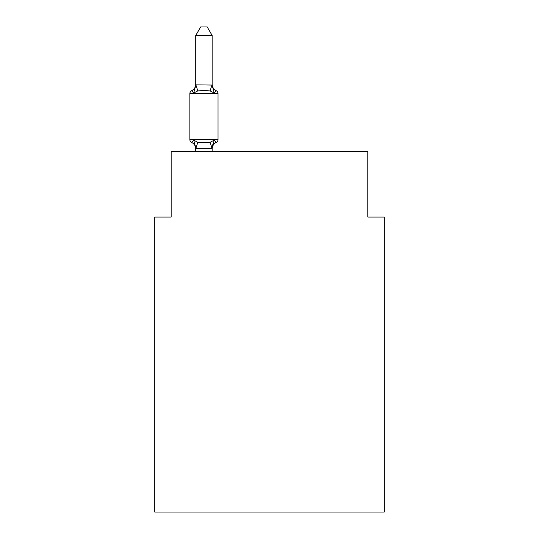 <?xml version="1.0" encoding="UTF-8"?>
<svg xmlns="http://www.w3.org/2000/svg" width="539" height="539" viewBox="0 0 539 539"><rect width="100%" height="100%" fill="white"/><g stroke="black" fill="none" stroke-linecap="round" stroke-linejoin="round"><path stroke-width="0.81" d="M384.219 512.05L384.219 217.055L367.834 217.055L367.834 151.499L171.166 151.499L171.166 217.055L154.781 217.055L154.781 512.05L384.219 512.05M212.137 148.973A7.209 7.209 0 0 1 216.2 142.485L214.192 140.18L216.2 142.485L214.192 140.18L216.2 142.485L214.192 140.18L216.2 142.485L214.192 140.18L216.2 142.485L214.192 140.18L216.2 142.485L214.192 140.18L216.2 142.485L214.192 140.18L216.2 142.485L214.192 140.18L216.2 142.485L214.192 140.18L216.2 142.485L214.192 140.18L216.2 142.485L214.192 140.18L212.009 148.34L195.886 148.34L193.703 140.18L191.695 142.485A3.274 3.274 0 0 1 189.849 139.54A3.274 3.274 0 0 0 191.695 142.485L193.703 140.18L191.695 142.485A3.274 3.274 0 0 1 189.849 139.54A3.274 3.274 0 0 0 191.695 142.485L193.703 140.18L191.695 142.485A3.274 3.274 0 0 1 189.849 139.54A3.274 3.274 0 0 0 191.695 142.485L193.703 140.18L191.695 142.485A3.274 3.274 0 0 1 189.849 139.54A3.274 3.274 0 0 0 191.695 142.485L193.703 140.18L191.695 142.485A3.274 3.274 0 0 1 189.849 139.54A3.274 3.274 0 0 0 191.695 142.485L193.703 140.18L191.695 142.485A3.274 3.274 0 0 1 189.849 139.54A3.274 3.274 0 0 0 191.695 142.485L193.703 140.18L191.695 142.485A3.274 3.274 0 0 1 189.849 139.54A3.274 3.274 0 0 0 191.695 142.485L193.703 140.18L191.695 142.485A3.274 3.274 0 0 1 189.849 139.54A3.274 3.274 0 0 0 191.695 142.485L193.703 140.18L191.695 142.485A3.274 3.274 0 0 1 189.849 139.54A3.274 3.274 0 0 0 191.695 142.485L193.703 140.18L191.695 142.485A3.274 3.274 0 0 1 189.849 139.54A3.274 3.274 0 0 0 191.695 142.485L193.703 140.18L191.695 142.485A3.274 3.274 0 0 1 189.849 139.54A3.274 3.274 0 0 0 191.695 142.485L193.703 140.18L191.695 142.485A3.274 3.274 0 0 1 189.849 139.54A3.274 3.274 0 0 0 191.695 142.485L193.703 140.18L191.695 142.485A3.274 3.274 0 0 1 189.849 139.54A3.274 3.274 0 0 0 191.695 142.485L193.703 140.18L191.695 142.485A3.274 3.274 0 0 1 189.849 139.54A3.274 3.274 0 0 0 191.695 142.485L193.703 140.18L191.695 142.485A3.274 3.274 0 0 1 189.849 139.54A3.274 3.274 0 0 0 191.695 142.485L193.703 140.18L191.695 142.485A3.274 3.274 0 0 1 189.849 139.54A3.274 3.274 0 0 0 191.695 142.485L193.703 140.18L191.695 142.485A3.274 3.274 0 0 1 189.849 139.54A3.274 3.274 0 0 0 191.695 142.485L193.703 140.18L191.695 142.485A3.274 3.274 0 0 1 189.849 139.54A3.274 3.274 0 0 0 191.695 142.485L193.703 140.18L191.695 142.485A3.274 3.274 0 0 1 189.849 139.54A3.274 3.274 0 0 0 191.695 142.485L193.703 140.18L191.695 142.485A3.274 3.274 0 0 1 189.849 139.54A3.274 3.274 0 0 0 191.695 142.485L193.703 140.18L191.695 142.485A3.274 3.274 0 0 1 189.849 139.54A3.274 3.274 0 0 0 191.695 142.485L193.703 140.18L197.8 142.289L203.944 142.619L210.095 142.289L214.192 140.18L216.2 142.485A3.274 3.274 0 0 0 218.039 139.54A3.274 3.274 0 0 1 216.2 142.485L215.263 142.04L216.2 142.485A3.274 3.274 0 0 0 218.039 139.54A3.274 3.274 0 0 1 216.2 142.485L215.263 142.04L216.2 142.485A3.274 3.274 0 0 0 218.039 139.54A3.274 3.274 0 0 1 216.2 142.485L215.263 142.04L216.2 142.485A3.274 3.274 0 0 0 218.039 139.54A3.274 3.274 0 0 1 216.2 142.485L215.263 142.04L216.2 142.485A3.274 3.274 0 0 0 218.039 139.54A3.274 3.274 0 0 1 216.2 142.485L215.263 142.04L216.2 142.485A3.274 3.274 0 0 0 218.039 139.54A3.274 3.274 0 0 1 216.2 142.485L215.263 142.04L216.2 142.485A3.274 3.274 0 0 0 218.039 139.54A3.274 3.274 0 0 1 216.2 142.485L215.263 142.04L216.2 142.485A3.274 3.274 0 0 0 218.039 139.54A3.274 3.274 0 0 1 216.2 142.485L215.263 142.04L216.2 142.485A3.274 3.274 0 0 0 218.039 139.54A3.274 3.274 0 0 1 216.2 142.485L215.263 142.04L216.2 142.485A3.274 3.274 0 0 0 218.039 139.54A3.274 3.274 0 0 1 216.2 142.485L215.263 142.04L216.2 142.485A3.274 3.274 0 0 0 218.039 139.54L218.039 93.651A3.274 3.274 0 0 0 216.2 90.707L214.192 93.011L216.2 90.707A3.274 3.274 0 0 1 218.039 93.651A3.274 3.274 0 0 0 216.2 90.707A3.274 3.274 0 0 1 218.039 93.651A3.274 3.274 0 0 0 216.2 90.707A3.274 3.274 0 0 1 218.039 93.651A3.274 3.274 0 0 0 216.2 90.707A3.274 3.274 0 0 1 218.039 93.651A3.274 3.274 0 0 0 216.2 90.707A3.274 3.274 0 0 1 218.039 93.651A3.274 3.274 0 0 0 216.2 90.707A3.274 3.274 0 0 1 218.039 93.651A3.274 3.274 0 0 0 216.2 90.707A3.274 3.274 0 0 1 218.039 93.651A3.274 3.274 0 0 0 216.2 90.707A3.274 3.274 0 0 1 218.039 93.651A3.274 3.274 0 0 0 216.2 90.707A3.274 3.274 0 0 1 218.039 93.651A3.274 3.274 0 0 0 216.2 90.707A3.274 3.274 0 0 1 218.039 93.651A3.274 3.274 0 0 0 216.2 90.707A7.209 7.209 0 0 1 212.137 84.219L212.137 84.219M212.137 35.473L195.751 35.473L200.67 26.95L207.219 26.95L212.137 35.473L212.137 85.189L214.192 93.011L210.095 90.902L203.944 90.572L197.8 90.902L193.703 93.011L191.695 90.707L192.632 91.152L191.695 90.707L192.632 91.152L191.695 90.707L192.632 91.152L191.695 90.707L192.632 91.152L191.695 90.707L192.632 91.152L191.695 90.707L192.632 91.152L191.695 90.707L192.632 91.152L191.695 90.707L192.632 91.152L191.695 90.707L192.632 91.152L191.695 90.707L192.632 91.152L191.695 90.707L193.703 93.011L191.695 90.707A7.209 7.209 0 0 0 195.751 84.219M218.039 93.651L189.849 93.651A3.274 3.274 0 0 1 191.695 90.707L193.703 93.011L191.695 90.707L193.703 93.011L191.695 90.707L193.703 93.011L191.695 90.707L193.703 93.011L191.695 90.707L193.703 93.011L191.695 90.707L193.703 93.011L191.695 90.707L193.703 93.011L191.695 90.707L193.703 93.011L191.695 90.707L193.703 93.011L191.695 90.707L193.703 93.011L195.886 84.852L212.137 85.061M195.751 151.499L195.751 148.003M212.137 148.003L212.912 144.149M195.751 84.892L195.751 35.473M189.849 93.651L189.849 139.54L218.039 139.54M212.137 151.499L212.137 148.299M195.751 148.973A7.209 7.209 0 0 0 191.695 142.485M197.8 142.289L195.886 148.34M210.095 142.289L212.009 148.34M195.886 84.852L197.8 90.902M212.009 84.852L210.095 90.902"/></g></svg>
